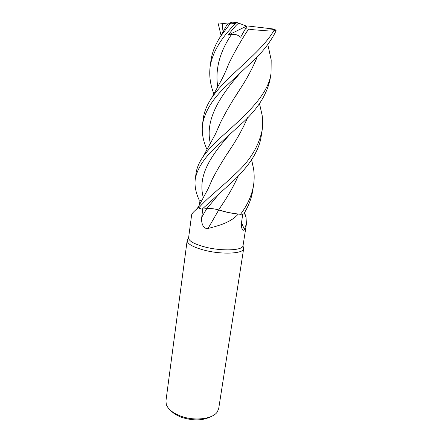 <?xml version="1.0" encoding="UTF-8"?>
<svg xmlns="http://www.w3.org/2000/svg" width="442" height="442" viewBox="0 0 442 442"><rect width="100%" height="100%" fill="white"/><g stroke="black" fill="none" stroke-linecap="round" stroke-linejoin="round"><path stroke-width="0.66" d="M238.216 176.098C233.702 186.005 228.381 195.463 222.243 204.48L218.674 209.933C224.901 212.055 232.166 213.508 240.481 214.293L238.205 214.083C230.956 222.553 218.342 225.752 208.182 228.448L208.044 228.486C202.707 229.293 201 221.801 201.756 217.232L202.734 209.11M198.414 206.359L198.259 207.044L199.005 205.745L198.303 207.425L196.215 209.519C193.441 211.906 191.916 213.663 191.646 214.779L188.579 237.956C188.9 241.194 194.563 244.26 205.563 247.15C222.254 251.387 242.68 250.454 243.012 245.802L246.421 223.906L244.354 229.442C243.774 230.299 243.205 230.475 242.647 229.973C241.487 228.216 241.161 225.464 241.658 221.707L242.735 214.094M244.57 212.574L246.034 217.359L246.421 223.906M188.071 238.907L187.137 240.641C187.441 244.056 193.309 247.277 204.734 250.305C222.083 254.747 243.315 253.697 243.63 248.78L243.227 246.857M187.154 240.487L165.938 400.971L166.314 404.546C168.153 409.414 173.209 413.358 181.48 416.381C195.182 421.298 212.961 418.883 217.331 411.894L218.702 408.579L243.664 248.631M171.142 410.9C173.712 413.629 177.419 415.85 182.27 417.552C193.557 420.933 203.105 420.624 210.906 416.629M218.724 209.972L208.044 228.486M259.852 105.097L262.167 115.439C262.88 120.379 262.857 125.379 262.106 130.44C258.68 146.241 250.039 160.485 236.177 173.159C225.276 183.59 220.094 187.64 212.558 194.452C207.188 199.06 202.563 203.574 198.696 207.994L202.071 209.193L206.873 208.602C210.514 208.315 214.442 208.762 218.668 209.944L228.105 212.492L238.205 214.083M228.105 212.492L238.288 214.077M198.696 207.994L198.303 207.425M241.547 222.641L244.354 229.442M199.309 205.221L200.033 200.342M227.542 153.451L231.127 147.827C223.729 158.772 217.431 169.28 212.254 179.347L208.11 188.795L198.259 207.044L198.364 207.453M269.012 49.791L271.178 59.891L271.045 73.145L270.09 79.262C266.703 95.361 256.581 110.721 239.73 125.329L219.68 143.578C205.408 155.965 197.27 167.844 195.253 179.209C194.441 185.717 195.756 192.673 199.198 200.082L201.751 200.878M251.625 159.794L253.531 168.518C254.382 174.17 254.388 179.75 253.548 185.253C251.957 195.154 247.614 204.834 240.52 214.293L240.481 214.293C232.172 213.508 224.906 212.055 218.674 209.933L218.668 209.95M201.662 204.734L200.64 205.005M240.52 214.293L243.719 213.967C248.52 206.171 251.504 198.469 252.675 190.856L253.548 185.253M221.094 35.526L218.354 24.26L219.271 22.995L224.972 23.658C221.298 22.757 222.635 27.608 223.077 31.929M202.071 209.193L228.359 185.491C244.896 170.844 258.747 153.772 261.189 136.291L262.106 130.44M207.094 149.716C203.105 141.147 201.58 132.677 202.513 124.312C204.889 111.003 213.375 97.704 227.967 84.405L251.708 62.195C262.741 52.046 270.847 41.614 276.018 30.901L276.095 30.178L274.499 29.476M213.917 93.975C210.331 84.975 209.06 75.958 210.099 66.935C212.215 52.896 220.663 38.465 235.448 23.63L237.017 22.542L239.244 23.354C237.962 22.288 231.868 30.504 228.078 35.128L231.431 34.548C234.812 33.918 237.873 34.807 240.614 37.222L245.503 28.769L248.526 29.05C257.421 30.526 265.935 30.675 274.057 29.498L274.068 30.266C264.288 47.134 245.078 62.25 228.829 78.223C221.95 84.77 216.226 91.345 211.668 97.947C206.955 104.958 204.165 111.793 203.287 118.456L202.513 124.312M271.045 73.145C268.719 95.765 241.454 118.743 220.508 137.672C213.259 144.252 207.464 150.578 203.11 156.65C199.104 162.441 196.729 168.093 195.994 173.607L195.253 179.209M218.679 209.928L215.403 209.132C212.061 208.53 209.221 208.353 206.878 208.596L219.331 193.568M237 22.542L233.056 22.111L231.155 22.398L220.657 36.294C215.248 44.526 211.994 52.697 210.906 60.808L210.906 60.825M226.254 26.056L227.011 24.636L231.155 22.398M238.172 176.143C233.536 186.253 228.227 195.695 222.238 204.48L218.956 209.514M257.305 56.637C252.918 67.438 247.299 78.057 240.448 88.494L235.978 95.638M220.238 123.119L217.646 129.302M257.349 56.593C252.968 67.399 247.338 78.03 240.459 88.483C232.713 100.152 226.028 111.561 220.398 122.71L217.486 129.666M209.707 185.353L212.094 179.745M247.597 117.688C243.128 128.053 237.641 138.097 231.138 147.827C237.569 138.191 243.045 128.158 247.559 117.732M212.254 179.347L209.558 185.695M211.668 97.947L221.094 80.726C222.276 78.516 225.569 72.096 228.95 63.355C234.531 51.957 241.056 40.526 248.526 29.061L246.658 32.095M228.79 63.77L225.972 70.598M226.442 137.501L226.63 138.158L226.437 137.506M228.95 63.355L225.801 70.985M228.078 35.128L247.078 25.912L273.852 29.045L274.057 29.498M239.244 23.354L246.868 26.233L240.614 37.222M245.503 28.769L247.078 25.912M224.972 23.658L227.895 24.001M206.779 208.613L201.756 217.232M274.068 30.266L276.018 30.901M230.768 23.133L235.448 23.63M240.371 72.814C218.978 97.196 204.729 120.368 210.409 143.705M229.619 134.633C209.353 157.219 197.458 177.004 203.403 197.861M231.431 34.548C219.569 52.123 215.011 69.604 217.762 86.98M243.012 245.802L243.63 248.78M244.343 212.95L246.034 217.359M241.702 227.729L242.647 229.973M198.226 207.143L196.22 209.519M188.579 237.956L187.137 240.641M232.492 22.144L236.802 22.597M227.011 24.636L220.68 36.266M251.542 159.916L253.531 168.518M203.11 156.65L215.558 133.81L220.398 122.71M271.178 59.891L267.813 44.531M262.167 115.439L259.498 103.61M210.099 66.935L210.906 60.814M276.095 30.178L274.189 29.36"/></g></svg>
